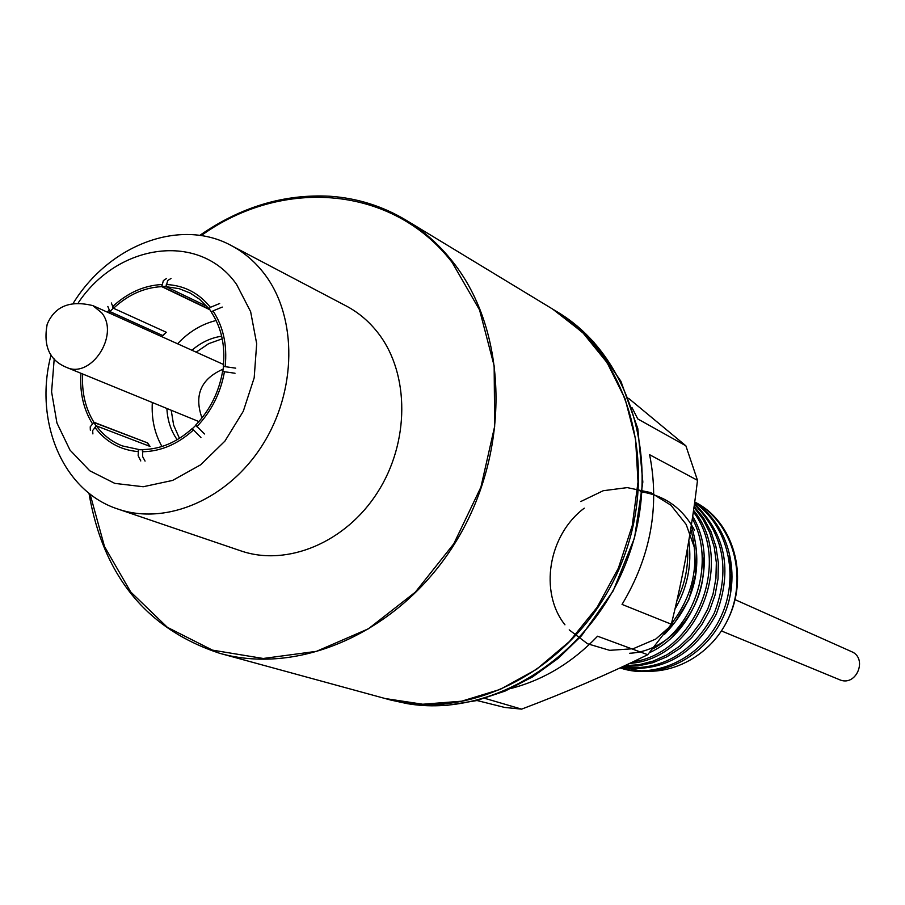 <?xml version="1.0" encoding="UTF-8"?>
<svg xmlns="http://www.w3.org/2000/svg" width="905" height="905" viewBox="0 0 905 905"><rect width="100%" height="100%" fill="white"/><g stroke="black" fill="none" stroke-linecap="round" stroke-linejoin="round"><path stroke-width="1.36" d="M687.54 547.876C688.603 566.259 685.051 583.872 676.872 600.728M690.73 528.905C700.04 563.193 693.603 594.823 671.42 623.794M692.336 518.542C715.493 561.553 696.126 625.038 653.139 648.738M693.321 511.834C732.405 562.831 695.198 653.353 633.081 661.77M693.965 507.332L702.891 519.131L709.701 532.547L714.249 547.197L716.341 562.627L715.923 578.397L713.027 594.053L707.733 609.099L700.176 623.092L690.639 635.638L679.384 646.351L666.77 654.903L653.184 661.091L639.054 664.711L624.778 665.695M694.373 504.39C723.876 534.188 730.516 570.422 714.305 613.081C692.721 653.116 661.747 671.182 621.396 667.268M694.61 502.716C727.937 525.556 739.86 576.01 721.104 616.35C702.676 656.883 657.426 679.327 620.151 667.845M694.701 502.026C732.767 521.846 748.525 576.632 727.937 619.359C708.66 660.412 660.446 681.691 623.568 666.261M728.582 556.179L731.376 573.204L730.607 590.716M629.676 653.252C673.897 651.272 711.896 599.065 701.873 551.993M694.486 530.126C682.856 508.678 665.48 495.985 642.346 492.026M642.165 492.003L640.231 491.743M584.279 508.169C548.306 534.979 538.939 592.142 564.946 624.812M569.211 629.891L587.571 643.783L609.653 650.333L633.217 648.727L655.808 639.032L675.017 622.154L688.762 599.789L695.572 574.279L694.667 548.249L686.16 524.436L670.967 505.239L650.638 492.569L627.289 487.614L603.216 490.725L580.772 501.54M620.072 667.89C657.652 680.854 704.316 658.546 723.118 617.233C742.258 576.066 729.306 524.617 694.644 502.411M620.841 667.528C662.075 672.89 693.886 655.073 716.274 614.099C732.824 570.24 725.55 533.475 694.452 503.802M623.455 666.318L638.116 665.922L652.743 662.732L666.861 656.815L680.006 648.319L691.771 637.516L701.748 624.755L709.599 610.389L715.097 594.902L718.038 578.793L718.31 562.559L715.946 546.711L711.013 531.755L703.638 518.158L694.101 506.325M629.688 663.388C695.47 659.474 736.998 562.378 693.535 510.318M649.733 652.562C697.303 630.842 719.656 561.123 692.664 516.314M664.598 634.235C694.961 602.685 703.852 566.383 691.296 525.341M674.926 609.189C687.461 587.639 692.087 564.754 688.807 540.557M694.701 502.004C733.265 520.794 749.453 576.191 727.937 619.348M476.935 700.504L504.662 707.439L521.619 709.135L484.82 698.343M511.076 688.433C543.588 679.927 572.424 662.517 597.572 636.215L647.731 654.711C608.058 674.202 566.021 692.348 521.619 709.135M671.318 624.212L622.052 604.416C650.672 556.62 659.858 506.721 649.62 454.717L697.495 480.317C691.714 529.335 682.992 577.3 671.318 624.212L647.731 654.711M628.602 398.336L685.877 445.814L697.495 480.317M685.877 445.814L637.754 418.925L631.894 407.374M223.173 369.127C200.978 378.81 193.908 395.089 201.973 417.963M222.234 338.809L208.67 343.674L196.181 352.158M171.215 410.248L173.636 425.146L179.45 438.337M166.893 408.483C167.47 420.135 170.74 430.327 176.724 439.072L177.188 439.717M221.668 336.219C210.933 337.769 201.023 342.441 191.928 350.246M216.125 320.506C201.679 324.069 188.828 331.83 177.572 343.776M152.323 402.51C151.395 418.902 154.608 433.574 161.961 446.504M92.887 433.902L92.661 430.497L96.383 425.882L150.038 446.437L147.606 442.918L93.916 422.262L90.229 426.809L90.342 430.192M82.694 374.003C81.608 392.272 85.342 408.359 93.916 422.262M107.842 306.456L109.912 311.569L162.911 335.619L110.025 311.75L108.973 312.87M162.911 335.619L166.305 332.271L113.51 308.277L111.338 302.983M209.903 309.759L161.757 286.647C144.212 287.53 128.125 294.736 113.51 308.277M206.759 306.252L166.034 286.659L167.708 280.516L171.011 278.491M209.394 309.091L199.541 299.25L190.186 293.05L179.224 288.695L166.034 286.659M223.512 366.491L223.297 366.401C225.368 345.653 221.431 327.655 211.476 312.417L213.014 310.901L222.257 307.078M204.53 433.993L195.672 425.124C209.937 410.112 218.908 392.227 222.585 371.48L235.017 373.245M192.301 428.732L200.933 437.511M145.06 461.098L142.594 456.55L142.764 449.57C160.468 449.265 176.905 442.285 192.075 428.642M139.268 449.728L138.454 449.423L138.148 455.634L140.773 460.95M96.383 425.882C103.306 435.237 111.994 441.923 122.435 445.939L138.454 449.423M108.973 310.245L107.254 312.089L108.973 310.245L110.025 311.75M166.588 278.48L163.386 280.584L161.757 286.647M219.666 303.514L210.424 307.327L208.885 308.843M235.719 368.165L223.297 366.401M147.606 442.918L93.747 422.431L92.423 423.744C83.452 409.207 79.629 392.397 80.952 373.29C79.629 392.397 83.452 409.207 92.423 423.744M78.43 302.575C118.408 242.868 200.005 231.838 236.646 284.532L250.64 311.693L256.681 343.685L254.181 377.838L243.287 411.266L224.926 441.097L200.672 464.797L172.629 480.419L143.194 486.743L114.799 483.383L89.753 470.77L69.979 450.068L56.947 423.031L51.585 391.842L54.21 358.923M73.395 302.983C109.46 244.712 180.333 217.686 231.216 245.515C244.395 252.484 255.685 262.246 265.086 274.815C297.485 318.028 296.795 391.028 262.461 445.034C228.343 499.209 166.35 525.828 117.922 509.051C62.728 491.279 33.564 421.255 51.042 354.986M231.216 245.515L346.208 305.969C358.787 312.621 369.591 321.863 378.607 333.685C409.705 374.353 409.648 442.341 377.577 492.354C345.699 542.525 287.134 566.881 240.922 550.896L117.922 509.051M199.779 235.402C240.73 206.883 284.125 193.84 329.974 196.249C357.226 198.138 382.589 206.114 406.051 220.175C423.766 230.945 439.332 244.825 452.76 261.805C508.135 331.411 511.155 450.113 456.991 539.878C403.155 629.891 301.704 676.307 219.847 653.353C146.768 629.258 103.147 575.874 88.962 493.191M219.847 653.353L385.259 698.558L422.759 704.237L461.595 701.205L500.114 689.429L536.62 669.27L569.483 641.487L597.176 607.255L618.42 568.08L632.233 525.703L638.014 482.06L635.57 439.106L625.072 398.732L607.119 362.679L582.594 332.418L552.672 309.103L406.051 220.175M209.598 309.352L161.791 286.399L166.068 286.41L166.339 284.521C184.213 285.414 198.908 293.016 210.424 307.327L209.066 308.673L211.657 312.248L213.014 310.901C223.275 326.569 227.336 345.077 225.187 366.423L223.512 366.401L222.811 371.48L224.485 371.514C220.707 392.861 211.476 411.266 196.792 426.708L195.808 425.316L192.199 428.823L193.184 430.226C177.572 444.276 160.66 451.448 142.447 451.742L142.719 449.819L138.42 449.672L138.148 451.595C120.275 450.045 105.851 441.957 94.889 427.364L96.213 426.051L93.747 422.431M109.912 311.569L113.385 308.096L112.458 306.772C127.481 292.824 144.019 285.414 162.063 284.521L161.791 286.399M162.787 335.45L166.101 332.169M149.63 446.278L147.436 443.077M734.668 599.472L851.458 651.6C867.669 657.958 857.058 685.967 840.621 680.153L721.308 630.887M557.412 311.987L593.431 341.581L620.887 381.231L637.81 428.585L642.833 482.026L634.552 537.853L613.205 590.841L581.576 635.706L558.317 658.274L532.581 676.883L505.035 691.103L476.358 700.64L447.262 705.312L418.461 705.074L390.609 700.018L407.239 703.638C492.614 718.378 590.626 656.555 626.848 560.749C663.704 465.17 631.283 355.857 557.412 311.987L553.577 309.657C627.606 353.629 660.084 463.247 623.104 559.109C586.779 655.209 488.508 717.224 402.951 702.461L385.768 698.694M142.447 451.742C160.66 451.448 177.572 444.276 193.184 430.226M94.889 427.364C105.851 441.957 120.275 450.045 138.148 451.595M162.063 284.521C144.019 285.414 127.481 292.824 112.458 306.772M210.424 307.327C198.908 293.016 184.213 285.414 166.339 284.521M225.187 366.423C227.336 345.077 223.275 326.569 213.014 310.901M196.792 426.708C211.476 411.266 220.707 392.861 224.485 371.514M101.688 312.813C119.98 334.76 91.009 379.297 66.348 367.306C49.526 360.337 43.135 346.004 47.173 324.284C54.786 306.275 70.024 300.053 92.876 305.619L101.688 312.813M201.182 235.617C282.394 177.018 393.064 185.401 452.24 262.574L479.56 309.951L494.141 365.801L494.673 426.3L480.928 487.105L453.812 543.758L415.338 592.142L368.38 628.805L316.433 651.34L263.242 658.478L212.449 650.129L167.357 627.323L130.682 591.915L104.482 546.496L90.081 494.073M390.609 700.018L386.288 698.841M223.49 364.466L92.876 305.619M198.93 421.594L66.348 367.306"/></g></svg>

